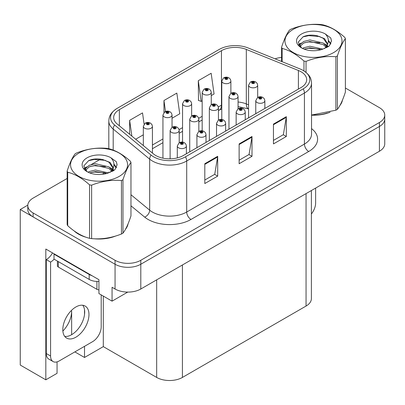 <?xml version="1.0" encoding="UTF-8"?>
<svg xmlns="http://www.w3.org/2000/svg" width="405" height="405" viewBox="0 0 405 405"><rect width="100%" height="100%" fill="white"/><g stroke="black" fill="none" stroke-linecap="round" stroke-linejoin="round"><path stroke-width="0.61" d="M57.059 361.878L57.059 373.324L45.821 379.814L45.821 249.035L98.931 279.698L98.931 293.569L112.058 301.148L112.058 287.277L115.06 289.008A18.2 10.51 0 0 0 140.803 289.008L379.419 151.247A18.2 10.51 0 0 0 384.75 143.815L384.75 119.045A18.2 10.51 0 0 1 379.419 126.476A18.2 10.51 0 0 0 384.75 119.045L384.75 115.081A18.2 10.51 0 0 0 379.419 107.654L345.389 88.007M127.752 292.086L112.058 301.148M67.154 178.458L33.119 198.106A18.2 10.51 0 0 0 27.788 205.537A18.2 10.51 0 0 0 33.119 212.969L115.06 260.278A18.2 10.51 0 0 0 140.803 260.278L140.803 264.242L379.419 126.476L140.803 264.242A18.2 10.51 0 0 1 115.06 264.242A18.2 10.51 0 0 0 140.803 264.242L140.803 289.008M45.821 379.814L20.25 365.052L20.25 209.501L115.06 264.242L33.119 216.933A18.2 10.51 0 0 1 27.788 209.501L27.788 205.537M27.803 205.143L20.25 209.501M311.389 190.522L311.389 298.622A18.2 10.51 180 0 1 306.058 306.053L182.417 377.435A18.2 10.51 180 0 1 156.674 377.435L103.305 346.624L103.305 296.095M103.305 346.624L84.518 357.473L84.518 346.326M84.518 314.584L84.518 309.709M74.864 351.899L84.518 357.473M62.871 331.057A19.415 11.208 120 0 0 71.645 311.202L71.037 310.853M71.645 334.687L71.645 311.202M74.14 230.911A29.125 16.813 0 0 0 78.469 234.095A29.125 16.813 0 0 0 86.235 237.305M300.996 71.736A19.415 11.208 180 0 1 306.681 79.663A19.415 11.208 180 0 1 300.996 87.586L183.273 155.555A19.415 11.208 180 0 1 153.642 154.057L117.177 123.991A19.415 11.208 180 0 1 113.663 117.561A19.415 11.208 180 0 1 119.348 109.633L221.459 50.681A19.415 11.208 180 0 1 246.321 49.425L298.404 70.48A19.415 11.208 180 0 1 300.996 71.736M303.203 70.465A22.533 13.011 0 0 0 300.191 69.007L248.113 47.952A22.533 13.011 0 0 0 219.252 49.41L117.146 108.363A22.533 13.011 0 0 0 116.837 108.545A22.533 13.011 0 0 0 114.62 125.023L151.085 155.09A22.533 13.011 0 0 0 185.48 156.826L303.203 88.862A22.533 13.011 0 0 0 303.512 70.647A22.533 13.011 0 0 0 303.203 70.465M204.808 163.726L204.808 183.546L217.682 176.114L217.682 156.3L204.808 163.726M204.808 180.028L214.726 174.307L217.627 156.958A4.855 2.805 -120 0 0 217.682 156.3M214.635 174.358L217.682 176.114M273.451 124.097L273.451 143.912L286.325 136.485L286.325 116.67L273.451 124.097M273.451 140.398L283.363 134.678L286.269 117.328A4.855 2.805 -120 0 0 286.325 116.67M283.277 134.723L286.325 136.485M239.132 143.912L239.132 163.731L252.001 156.3L252.001 136.485L239.132 143.912M239.132 160.213L249.045 154.492L251.951 137.143A4.855 2.805 -120 0 0 252.001 136.485M248.959 154.543L252.001 156.3M311.536 115.192A29.125 16.813 0 0 0 330.075 112.231M339.911 105.472A29.125 16.813 0 0 0 342.448 100.131M94.081 238.773A29.125 16.813 0 0 0 115.658 236.024M125.489 229.27A29.125 16.813 0 0 0 128.031 223.93M140.803 260.278L379.419 122.512A18.2 10.51 0 0 0 384.75 115.081M281.571 57.414A18.2 10.51 0 0 0 275.035 58.836M100.617 159.14L91.373 164.476M211.268 95.595L214.068 93.975L211.162 73.275L198.288 80.701L198.496 100.399M144.094 124.138L142.519 112.904L129.646 120.336L129.646 134.273M172.039 118.24L179.744 113.79L176.838 93.089L163.969 100.521L163.969 112.509M163.969 100.521L165.508 111.491M198.288 80.701L201.194 101.407L202.166 100.85M201.194 101.407L198.288 100.324M135.67 139.239L143.324 134.819M129.646 120.336L131.858 136.095M230.88 93.312L230.88 81.061A4.551 2.627 180 0 1 228.071 83.486A4.551 2.627 180 0 1 223.114 82.919A4.551 2.627 180 0 1 221.778 81.061L223.595 77.902A3.032 1.828 57.8 0 1 225.21 77.993A1.519 0.876 0 0 0 225.256 79.203A1.519 0.876 0 0 0 227.402 79.203A1.519 0.876 0 0 0 227.402 77.962A1.519 0.876 0 0 0 225.307 77.937L225.919 78.327A0.607 0.349 180 0 1 226.76 78.337A0.607 0.349 180 0 1 226.937 78.585A0.607 0.349 180 0 1 226.562 78.904A0.607 0.349 180 0 1 225.899 78.828L225.884 78.347L225.21 77.993M225.919 78.843L225.919 78.327M225.307 77.937A3.032 1.676 -117.9 0 0 223.889 77.735A3.032 1.676 -117.9 0 0 223.752 77.821M225.899 78.828A0.607 0.349 180 0 1 225.722 78.585A0.607 0.349 180 0 1 225.884 78.347M257.676 97.458L257.676 85.207A4.551 2.627 180 0 1 254.866 87.632A4.551 2.627 180 0 1 249.91 87.065A4.551 2.627 180 0 1 248.574 85.207L250.391 82.048A3.032 1.828 57.8 0 1 252.006 82.139A1.519 0.876 0 0 0 252.052 83.349A1.519 0.876 0 0 0 254.198 83.349A1.519 0.876 0 0 0 254.198 82.109A1.519 0.876 0 0 0 252.102 82.083L252.715 82.473A0.607 0.349 180 0 1 253.555 82.483A0.607 0.349 180 0 1 253.732 82.731A0.607 0.349 180 0 1 253.358 83.055A0.607 0.349 180 0 1 252.7 82.979A0.607 0.349 180 0 1 252.517 82.731A0.607 0.349 180 0 1 252.679 82.493L252.006 82.139M252.715 82.99L252.715 82.473M252.102 82.083A3.032 1.676 -117.9 0 0 250.685 81.881A3.032 1.676 -117.9 0 0 250.548 81.967M252.679 82.964L252.679 82.493M264.86 108.454L264.86 100.678A4.551 2.627 180 0 1 262.05 103.103A4.551 2.627 180 0 1 257.089 102.536A4.551 2.627 180 0 1 255.757 100.678L257.575 97.519A3.032 1.828 57.8 0 1 259.19 97.61A1.519 0.876 0 0 0 259.235 98.82A1.519 0.876 0 0 0 261.382 98.82A1.519 0.876 0 0 0 261.382 97.58A1.519 0.876 0 0 0 259.281 97.554L259.899 97.939A0.607 0.349 180 0 1 260.739 97.954A0.607 0.349 180 0 1 260.916 98.202A0.607 0.349 180 0 1 260.542 98.521A0.607 0.349 180 0 1 259.878 98.445A0.607 0.349 180 0 1 259.701 98.202A0.607 0.349 180 0 1 259.863 97.964L259.19 97.61M259.899 98.461L259.899 97.939M259.281 97.554A3.032 1.676 -117.9 0 0 257.863 97.352A3.032 1.676 -117.9 0 0 257.732 97.438M259.863 98.435L259.863 97.964M315.627 188.077L315.627 202.991A12.135 7.006 -60 0 1 311.389 213.982M211.268 104.637L211.268 92.386A4.551 2.627 180 0 1 208.459 94.81A4.551 2.627 180 0 1 203.497 94.243A4.551 2.627 180 0 1 202.166 92.386L203.978 89.227A3.032 1.828 57.8 0 1 205.598 89.318A1.519 0.876 0 0 0 205.644 90.528A1.519 0.876 0 0 0 207.79 90.528A1.519 0.876 0 0 0 207.79 89.287A1.519 0.876 0 0 0 205.689 89.262L206.307 89.647A0.607 0.349 180 0 1 207.142 89.662A0.607 0.349 180 0 1 207.325 89.905A0.607 0.349 180 0 1 206.95 90.229A0.607 0.349 180 0 1 206.287 90.153L206.307 89.647M205.689 89.262A3.032 1.676 -117.9 0 0 204.272 89.059A3.032 1.676 -117.9 0 0 204.14 89.146M206.266 90.143L206.266 89.672L205.598 89.318M206.287 90.153A0.607 0.349 180 0 1 206.11 89.905A0.607 0.349 180 0 1 206.266 89.672M191.651 115.962L191.651 103.71A4.551 2.627 180 0 1 188.841 106.135A4.551 2.627 180 0 1 183.885 105.568A4.551 2.627 180 0 1 182.549 103.71L184.366 100.551A3.032 1.828 57.8 0 1 185.981 100.637A1.519 0.876 0 0 0 186.027 101.852A1.519 0.876 0 0 0 188.173 101.852A1.519 0.876 0 0 0 188.173 100.612A1.519 0.876 0 0 0 186.077 100.587L186.69 100.972A0.607 0.349 180 0 1 187.53 100.982A0.607 0.349 180 0 1 187.707 101.23A0.607 0.349 180 0 1 187.333 101.554A0.607 0.349 180 0 1 186.675 101.478L186.69 100.972M186.077 100.587A3.032 1.676 -117.9 0 0 184.66 100.379A3.032 1.676 -117.9 0 0 184.523 100.465M186.654 101.468L186.654 100.997L185.981 100.637M186.675 101.478A0.607 0.349 180 0 1 186.492 101.23A0.607 0.349 180 0 1 186.654 100.997M172.039 127.286L172.039 115.035A4.551 2.627 180 0 1 169.229 117.46A4.551 2.627 180 0 1 164.268 116.888A4.551 2.627 180 0 1 162.937 115.035L164.754 111.876A3.032 1.828 57.8 0 1 166.369 111.962A1.519 0.876 0 0 0 166.415 113.177A1.519 0.876 0 0 0 168.561 113.177A1.519 0.876 0 0 0 168.561 111.937A1.519 0.876 0 0 0 166.46 111.912L167.078 112.296A0.607 0.349 180 0 1 167.918 112.306A0.607 0.349 180 0 1 168.095 112.555A0.607 0.349 180 0 1 167.721 112.879A0.607 0.349 180 0 1 167.057 112.803A0.607 0.349 180 0 1 166.88 112.555A0.607 0.349 180 0 1 167.037 112.322L166.369 111.962M167.078 112.813L167.078 112.296M166.46 111.912A3.032 1.676 -117.9 0 0 165.043 111.704A3.032 1.676 -117.9 0 0 164.911 111.79M167.037 112.793L167.037 112.322M152.422 153.049L152.422 126.355A4.551 2.627 180 0 1 149.612 128.785A4.551 2.627 180 0 1 144.656 128.213A4.551 2.627 180 0 1 143.324 126.355L145.137 123.201A3.032 1.828 57.8 0 1 146.752 123.287A1.519 0.876 0 0 0 146.802 124.497A1.519 0.876 0 0 0 148.944 124.497A1.519 0.876 0 0 0 148.944 123.262A1.519 0.876 0 0 0 146.848 123.236L147.46 123.621A0.607 0.349 180 0 1 148.301 123.631A0.607 0.349 180 0 1 148.478 123.879A0.607 0.349 180 0 1 148.103 124.203A0.607 0.349 180 0 1 147.445 124.127A0.607 0.349 180 0 1 147.268 123.879A0.607 0.349 180 0 1 147.425 123.641L146.752 123.287M147.46 124.138L147.46 123.621M146.848 123.236A3.032 1.676 -117.9 0 0 145.43 123.029A3.032 1.676 -117.9 0 0 145.294 123.115M147.425 124.117L147.425 123.641M238.064 108.783L238.064 96.532A4.551 2.627 180 0 1 235.254 98.957A4.551 2.627 180 0 1 230.293 98.39A4.551 2.627 180 0 1 228.962 96.532L230.774 93.373A3.032 1.828 57.8 0 1 232.394 93.464A1.519 0.876 0 0 0 232.44 94.674A1.519 0.876 0 0 0 234.586 94.674A1.519 0.876 0 0 0 234.586 93.433A1.519 0.876 0 0 0 232.485 93.408L233.103 93.793A0.607 0.349 180 0 1 233.943 93.808A0.607 0.349 180 0 1 234.12 94.051A0.607 0.349 180 0 1 233.746 94.375A0.607 0.349 180 0 1 233.083 94.299A0.607 0.349 180 0 1 232.905 94.051A0.607 0.349 180 0 1 233.062 93.818L232.394 93.464M233.103 94.309L233.103 93.793M232.485 93.408A3.032 1.676 -117.9 0 0 231.068 93.206A3.032 1.676 -117.9 0 0 230.936 93.292M233.062 94.289L233.062 93.818M218.447 120.108L218.447 107.857A4.551 2.627 180 0 1 215.637 110.281A4.551 2.627 180 0 1 210.681 109.715A4.551 2.627 180 0 1 209.35 107.857L211.162 104.698A3.032 1.828 57.8 0 1 212.777 104.789A1.519 0.876 0 0 0 212.822 105.999A1.519 0.876 0 0 0 214.969 105.999A1.519 0.876 0 0 0 214.969 104.758A1.519 0.876 0 0 0 212.873 104.733L213.486 105.118A0.607 0.349 180 0 1 214.326 105.128A0.607 0.349 180 0 1 214.503 105.376A0.607 0.349 180 0 1 214.129 105.7A0.607 0.349 180 0 1 213.47 105.624A0.607 0.349 180 0 1 213.293 105.376A0.607 0.349 180 0 1 213.45 105.143L212.777 104.789M213.486 105.634L213.486 105.118M212.873 104.733A3.032 1.676 -117.9 0 0 211.456 104.525A3.032 1.676 -117.9 0 0 211.319 104.611M213.45 105.614L213.45 105.143M198.835 131.433L198.835 119.181A4.551 2.627 180 0 1 196.025 121.606A4.551 2.627 180 0 1 191.064 121.034A4.551 2.627 180 0 1 189.732 119.181L191.55 116.022A3.032 1.828 57.8 0 1 193.165 116.108A1.519 0.876 0 0 0 193.21 117.323A1.519 0.876 0 0 0 195.357 117.323A1.519 0.876 0 0 0 195.357 116.083A1.519 0.876 0 0 0 193.256 116.058L193.873 116.443A0.607 0.349 180 0 1 194.714 116.453A0.607 0.349 180 0 1 194.891 116.701A0.607 0.349 180 0 1 194.516 117.025A0.607 0.349 180 0 1 193.853 116.949L193.838 116.468L193.165 116.108M193.873 116.959L193.873 116.443M193.256 116.058A3.032 1.676 -117.9 0 0 191.838 115.85A3.032 1.676 -117.9 0 0 191.707 115.936M193.853 116.949A0.607 0.349 180 0 1 193.676 116.701A0.607 0.349 180 0 1 193.838 116.468M179.218 142.757L179.218 130.501A4.551 2.627 180 0 1 176.408 132.931A4.551 2.627 180 0 1 171.452 132.359A4.551 2.627 180 0 1 170.12 130.501L171.933 127.347A3.032 1.828 57.8 0 1 173.553 127.433A1.519 0.876 0 0 0 173.598 128.643A1.519 0.876 0 0 0 175.74 128.643A1.519 0.876 0 0 0 175.74 127.408A1.519 0.876 0 0 0 173.644 127.383L174.256 127.767A0.607 0.349 180 0 1 175.097 127.778A0.607 0.349 180 0 1 175.274 128.026A0.607 0.349 180 0 1 174.899 128.35A0.607 0.349 180 0 1 174.241 128.274L174.256 127.767M173.644 127.383A3.032 1.676 -117.9 0 0 172.226 127.175A3.032 1.676 -117.9 0 0 172.09 127.261M174.221 128.263L174.221 127.788L173.553 127.433M174.241 128.274A0.607 0.349 180 0 1 174.064 128.026A0.607 0.349 180 0 1 174.221 127.788M245.243 119.779L245.243 112.003A4.551 2.627 180 0 1 242.433 114.428A4.551 2.627 180 0 1 237.477 113.861A4.551 2.627 180 0 1 236.145 112.003L237.958 108.844A3.032 1.828 57.8 0 1 239.578 108.935A1.519 0.876 0 0 0 239.623 110.145A1.519 0.876 0 0 0 241.765 110.145A1.519 0.876 0 0 0 241.765 108.904A1.519 0.876 0 0 0 239.669 108.879L240.281 109.264A0.607 0.349 180 0 1 241.122 109.274A0.607 0.349 180 0 1 241.299 109.522A0.607 0.349 180 0 1 240.924 109.846A0.607 0.349 180 0 1 240.266 109.77A0.607 0.349 180 0 1 240.089 109.522A0.607 0.349 180 0 1 240.246 109.289L239.578 108.935M240.281 109.78L240.281 109.264M239.669 108.879A3.032 1.676 -117.9 0 0 238.251 108.672A3.032 1.676 -117.9 0 0 238.115 108.758M240.246 109.76L240.246 109.289M225.631 131.098L225.631 123.328A4.551 2.627 180 0 1 222.821 125.752A4.551 2.627 180 0 1 217.86 125.185A4.551 2.627 180 0 1 216.528 123.328L218.346 120.169A3.032 1.828 57.8 0 1 219.961 120.255A1.519 0.876 0 0 0 220.006 121.47A1.519 0.876 0 0 0 222.153 121.47A1.519 0.876 0 0 0 222.153 120.229A1.519 0.876 0 0 0 220.057 120.204L220.669 120.589A0.607 0.349 180 0 1 221.51 120.599A0.607 0.349 180 0 1 221.687 120.847A0.607 0.349 180 0 1 221.312 121.171A0.607 0.349 180 0 1 220.649 121.095A0.607 0.349 180 0 1 220.472 120.847A0.607 0.349 180 0 1 220.634 120.614L219.961 120.255M220.669 121.105L220.669 120.589M220.057 120.204A3.032 1.676 -117.9 0 0 218.634 119.996A3.032 1.676 -117.9 0 0 218.503 120.082M220.634 121.085L220.634 120.614M206.013 142.423L206.013 134.647A4.551 2.627 180 0 1 203.204 137.077A4.551 2.627 180 0 1 198.248 136.505A4.551 2.627 180 0 1 196.916 134.647L198.728 131.493A3.032 1.828 57.8 0 1 200.348 131.579A1.519 0.876 0 0 0 200.394 132.794A1.519 0.876 0 0 0 202.535 132.794A1.519 0.876 0 0 0 202.535 131.554A1.519 0.876 0 0 0 200.44 131.529L201.057 131.914A0.607 0.349 180 0 1 201.892 131.924A0.607 0.349 180 0 1 202.07 132.172A0.607 0.349 180 0 1 201.695 132.496A0.607 0.349 180 0 1 201.037 132.42A0.607 0.349 180 0 1 200.86 132.172A0.607 0.349 180 0 1 201.017 131.934L200.348 131.579M201.057 132.43L201.057 131.914M200.44 131.529A3.032 1.676 -117.9 0 0 199.022 131.321A3.032 1.676 -117.9 0 0 198.885 131.407M201.017 132.41L201.017 131.934M186.401 153.748L186.401 145.972A4.551 2.627 180 0 1 183.592 148.402A4.551 2.627 180 0 1 178.63 147.83A4.551 2.627 180 0 1 177.299 145.972L179.116 142.818A3.032 1.828 57.8 0 1 180.731 142.904A1.519 0.876 0 0 0 180.777 144.114A1.519 0.876 0 0 0 182.923 144.114A1.519 0.876 0 0 0 182.923 142.879A1.519 0.876 0 0 0 180.827 142.854L181.44 143.238A0.607 0.349 180 0 1 182.28 143.248A0.607 0.349 180 0 1 182.458 143.497A0.607 0.349 180 0 1 182.083 143.821A0.607 0.349 180 0 1 181.42 143.745A0.607 0.349 180 0 1 181.243 143.497A0.607 0.349 180 0 1 181.405 143.259L180.731 142.904M181.44 143.755L181.44 143.238M180.827 142.854A3.032 1.676 -117.9 0 0 179.405 142.646A3.032 1.676 -117.9 0 0 179.273 142.732M181.405 143.734L181.405 143.259M341.445 102.435A28.821 16.64 180 0 1 341.132 103.098M327.184 113.051A28.821 16.64 180 0 1 312.493 115.04M293.316 29.307A28.517 16.463 -0 0 0 293.316 52.589A28.517 16.463 -0 0 0 333.644 52.589A28.517 16.463 -0 0 0 333.644 29.307A28.517 16.463 -0 0 0 293.316 29.307M311.536 115.05L335.877 110.216A32.764 18.913 -0 0 0 336.646 109.785A32.764 18.913 -0 0 0 337.395 109.34C340.048 106.024 342.711 100.283 345.389 92.117L345.389 38.657A32.764 18.913 -0 0 0 344.832 37.457C337.532 30.846 330.252 26.644 322.993 24.852A32.764 18.913 -0 0 0 320.917 24.528C310.934 23.677 300.986 25.216 291.084 29.145A32.764 18.913 -0 0 0 290.314 29.575A32.764 18.913 -0 0 0 289.565 30.021C286.892 33.387 284.224 39.128 281.571 47.243A32.764 18.913 -0 0 0 282.128 48.443L282.128 61.702M303.968 70.926L303.968 61.054C296.668 54.437 289.388 50.235 282.128 48.443M303.968 61.054A32.764 18.913 -0 0 0 306.043 61.373L306.043 72.424M335.877 110.216L335.877 56.756C325.969 55.89 316.027 57.429 306.043 61.373M335.877 56.756A32.764 18.913 -0 0 0 336.646 56.325A32.764 18.913 -0 0 0 337.395 55.88L337.395 109.34M322.917 49.101L309.891 46.221L303.674 47.77L302.5 48.408M321.099 49.693L309.891 47.795L304.16 49.127M326.992 47.471L326.865 47.142M326.481 46.347L323.286 43.052L309.891 39.928L303.674 41.477L300.085 44.545L299.614 46.21M325.969 47.132L323.286 44.626L309.891 41.502L303.674 43.052L299.897 46.519M324.749 48.494L326.881 45.537L327.346 43.467L324.557 38.647L316.948 35.711C311.759 34.653 307.142 35.022 303.097 36.809L298.217 42.135L301.497 47.836M326.617 47.668L327.351 44.712M327.306 44.084L323.286 38.333L317.312 35.782M301.492 34.03A16.949 9.786 -0 0 0 301.492 47.871A16.949 9.786 -0 0 0 322.684 49.167L329.295 45.962L331.523 40.951L330.758 37.959L325.205 33.878A16.949 9.786 -0 0 0 301.492 34.03M325.205 33.878C328.733 37.473 329.295 41.356 326.881 45.537M281.571 61.479L281.571 47.243M345.389 38.657C342.731 41.978 340.068 47.719 337.395 55.88M319.854 49.167L308.812 48.22L304.413 49.02M327.923 46.934L327.149 46.312M326.683 45.973L325.893 45.456M319.854 42.874L308.812 41.928L304.413 42.727M300.166 44.388L298.875 45.188M330.683 44.089L328.354 41.032M319.899 36.597L308.812 35.64L302.899 36.906M331.518 41.102L330.758 37.959M328.43 46.605L327.291 45.628M326.946 45.375L324.233 43.75M301.239 43.072L298.581 44.611M330.875 43.715L328.354 40.242M127.023 226.233A28.821 16.64 180 0 1 126.714 226.891M112.762 236.844A28.821 16.64 180 0 1 98.071 238.839M82.65 235.887A28.821 16.64 180 0 1 78.681 233.974A28.821 16.64 180 0 1 76.069 232.237M57.414 261.078L57.414 265.801A3.032 1.752 0 0 0 58.305 267.042L96.916 289.332A3.032 1.752 0 0 0 98.931 289.843M75.892 337.188A18.503 10.682 120 0 0 87.981 320.882A18.503 10.682 120 0 0 85.146 306.053A18.503 10.682 120 0 0 75.892 306.97A18.503 10.682 120 0 0 63.803 323.276A18.503 10.682 120 0 0 66.643 338.104A18.503 10.682 120 0 0 75.892 337.188M82.747 305.248A18.503 10.682 -60 0 1 83.025 320.38A18.503 10.682 -60 0 1 71.604 334.707A18.503 10.682 -60 0 1 64.749 336.428M101.204 294.88L101.204 326.784A12.135 7.006 -60 0 1 92.624 341.648L59.16 360.966A12.135 7.006 -60 0 1 53.095 361.569A12.135 7.006 -60 0 1 50.579 356.01L50.579 262.086L46.291 259.61A12.135 7.006 120 0 0 52.529 252.907M54.113 259.17A12.135 7.006 -60 0 1 50.579 262.086M53.095 361.569L48.803 359.088A12.135 7.006 -60 0 1 46.291 353.535L46.291 259.61M91.94 275.658A12.135 7.006 180 0 1 89.191 274.468L54.012 254.158A12.135 7.006 0 0 0 54.376 253.975M89.191 274.468L89.191 279.425A12.135 7.006 0 0 0 98.931 281.445M54.012 254.158L54.012 259.114L89.191 279.425M78.894 153.1A28.517 16.463 -0 0 0 78.894 176.383A28.517 16.463 -0 0 0 119.222 176.383A28.517 16.463 -0 0 0 119.222 153.1A28.517 16.463 -0 0 0 78.894 153.1M75.892 153.368A32.764 18.913 -0 0 0 75.148 153.814C72.47 157.18 69.807 162.926 67.154 171.042A32.764 18.913 -0 0 0 67.706 172.236L67.706 225.696C74.971 232.288 82.25 236.49 89.545 238.307A32.764 18.913 -0 0 0 91.621 238.626C101.523 239.492 111.471 237.958 121.454 234.014A32.764 18.913 -0 0 0 122.224 233.579A32.764 18.913 -0 0 0 122.973 233.133C125.626 229.817 128.289 224.076 130.967 215.911L130.967 162.451A32.764 18.913 -0 0 0 130.41 161.256C123.115 154.639 115.835 150.437 108.57 148.645A32.764 18.913 -0 0 0 106.5 148.326C96.511 147.471 86.569 149.01 76.666 152.938A32.764 18.913 -0 0 0 75.892 153.368M89.545 238.307L89.545 184.847C82.25 178.235 74.971 174.028 67.706 172.236M89.545 184.847A32.764 18.913 -0 0 0 91.621 185.166L91.621 238.626M121.454 234.014L121.454 180.554C111.552 179.683 101.609 181.222 91.621 185.166M121.454 180.554A32.764 18.913 -0 0 0 122.224 180.119A32.764 18.913 -0 0 0 122.973 179.673L122.973 233.133M67.154 171.042L67.154 224.502A32.764 18.913 -0 0 0 67.706 225.696M108.494 172.894L95.469 170.014L89.252 171.563L88.077 172.201M106.677 173.487L95.469 171.588L89.743 172.92M112.575 171.269L112.448 170.935M112.058 170.14L108.869 166.845L95.469 163.726L89.252 165.27L85.663 168.338L85.192 170.004M111.547 170.925L108.869 168.419L95.469 165.296L89.252 166.845L85.475 170.313M110.327 172.287L112.458 169.336L112.929 167.26L110.14 162.445L102.526 159.509C97.342 158.451 92.725 158.816 88.68 160.608L83.794 165.928L87.075 171.634M112.195 171.462L112.929 168.51M112.889 167.878L108.869 162.127L102.89 159.575M87.075 157.823A16.949 9.786 -0 0 0 87.075 171.664A16.949 9.786 -0 0 0 108.262 172.96L114.873 169.756L117.101 164.744L116.341 161.752L110.783 157.677A16.949 9.786 -0 0 0 87.075 157.823M110.783 157.677C114.316 161.266 114.873 165.149 112.458 169.331M130.967 162.451C128.314 165.772 125.646 171.512 122.973 179.673M105.437 172.96L94.39 172.014L89.996 172.814M113.506 170.728L112.732 170.105M112.261 169.766L111.471 169.249M105.437 166.668L94.39 165.726L89.996 166.526M85.749 168.186L84.453 168.981M116.26 167.883L113.937 164.825M105.482 160.39L94.39 159.433L88.477 160.699M117.096 164.896L116.341 161.752M114.007 170.399L112.868 169.427M112.529 169.168L109.811 167.543M86.817 166.865L84.159 168.409M116.453 167.508L113.932 164.035M379.419 151.247L379.419 122.512M115.06 289.008L115.06 260.278M182.417 377.435L182.417 264.986M306.058 306.053L306.058 193.6M156.674 377.435L156.674 279.845M311.536 128.603A30.334 17.516 180 0 1 308.716 151.495L190.998 219.459A6.065 3.503 60 0 1 186.705 212.028L304.428 144.064A24.27 14.013 0 0 0 311.536 134.156L311.536 83.131A24.27 14.013 180 0 1 304.428 93.039A6.065 3.503 -120 0 0 303.203 88.862M190.998 219.459A30.334 17.516 180 0 1 148.093 219.459A30.334 17.516 180 0 1 144.696 217.12L130.967 205.801M151.085 155.09A6.065 4.06 129.5 0 0 149.668 159.135L149.668 210.154A24.27 14.013 0 0 0 152.386 212.028A24.27 14.013 0 0 0 186.705 212.028L186.705 161.003A24.27 14.013 180 0 1 149.668 159.135L113.197 129.063A24.27 14.013 180 0 1 108.808 121.029L108.808 148.711M114.62 125.023A6.065 4.06 129.5 0 0 113.197 129.063L113.197 150.123M185.48 156.826A6.065 3.503 60 0 1 186.705 161.003L304.428 93.039L304.428 144.064A6.065 3.503 60 0 0 308.716 151.495M103.123 174.246A30.334 17.516 180 0 1 103.746 172.545M33.119 212.969L33.119 216.933M113.197 167.943L113.197 170.915M108.808 172.054A24.27 14.013 0 0 0 108.844 172.793M130.967 194.739L149.668 210.154A6.065 4.06 -50.5 0 1 144.696 217.12M119.348 109.633L119.348 125.783M298.404 70.48L298.404 89.085M246.321 49.425L246.321 103.918A19.415 11.208 0 0 0 238.064 102.014M248.574 104.829L246.321 103.918A10.92 5.113 -68 0 0 248.493 108.879L238.064 106.606M221.778 104.991A19.415 11.208 0 0 0 221.459 105.173L218.335 106.976M221.459 50.681L221.459 105.173A10.92 6.303 60 0 1 219.196 110.175L218.447 110.605M202.166 116.311L198.723 118.3M182.549 127.636L179.106 129.625M162.937 138.961L152.422 145.03M239.132 144.539L251.951 137.143M273.451 124.725L286.269 117.328M204.808 164.359L217.627 156.958M96.916 289.332L96.916 281.46M58.305 267.042L58.305 261.589M50.579 356.01L46.291 353.535M116.837 108.545C109.765 113.354 109.153 116.853 108.808 121.029M303.512 70.647C310.443 75.325 311.227 78.919 311.536 83.131M221.778 108.92L219.196 110.175M202.166 120.007L198.835 121.93M182.549 131.331L179.218 133.255M162.937 142.656L152.422 148.726M230.88 81.061L230.389 79.253L228.921 77.816C227.251 76.95 225.575 76.925 223.889 77.735M221.778 119.46L221.778 81.061M257.676 85.207L257.185 83.4L255.717 81.962C254.046 81.096 252.371 81.071 250.685 81.881M248.574 117.855L248.574 85.207M264.86 100.678L264.369 98.871L262.896 97.433C261.23 96.567 259.549 96.542 257.863 97.352M255.757 113.709L255.757 100.678M211.268 92.386L210.772 90.578L209.304 89.135C207.638 88.275 205.958 88.249 204.272 89.059M202.166 130.785L202.166 92.386M191.651 103.71L191.16 101.903L189.692 100.46C188.021 99.6 186.346 99.574 184.66 100.379M182.549 142.109L182.549 103.71M172.039 115.035L171.543 113.228L170.075 111.785C168.409 110.924 166.728 110.899 165.043 111.704M162.937 158.168L162.937 115.035M152.422 126.355L151.931 124.548L150.463 123.11C148.792 122.249 147.116 122.219 145.43 123.029M143.324 145.547L143.324 126.355M238.064 96.532L237.568 94.724L236.1 93.282C234.434 92.421 232.753 92.396 231.068 93.206M228.962 129.175L228.962 96.532M218.447 107.857L217.956 106.049L216.488 104.606C214.817 103.746 213.141 103.72 211.456 104.525M209.35 140.5L209.35 107.857M198.835 119.181L198.344 117.374L196.87 115.931C195.205 115.071 193.524 115.045 191.838 115.85M189.732 151.824L189.732 119.181M179.218 130.501L178.727 128.694L177.258 127.256C175.588 126.395 173.912 126.365 172.226 127.175M170.12 158.831L170.12 130.501M245.243 112.003L244.752 110.195L243.284 108.753C241.613 107.892 239.937 107.867 238.251 108.672M236.145 125.029L236.145 112.003M225.631 123.328L225.139 121.52L223.666 120.077C222.001 119.217 220.32 119.191 218.634 119.996M216.528 136.353L216.528 123.328M206.013 134.647L205.522 132.845L204.054 131.402C202.384 130.542 200.708 130.511 199.022 131.321M196.916 147.678L196.916 134.647M186.401 145.972L185.91 144.165L184.442 142.727C182.771 141.866 181.096 141.836 179.405 142.646M177.299 157.904L177.299 145.972M342.301 100.496L342.301 100.835M127.879 224.289L127.879 224.628"/></g></svg>
